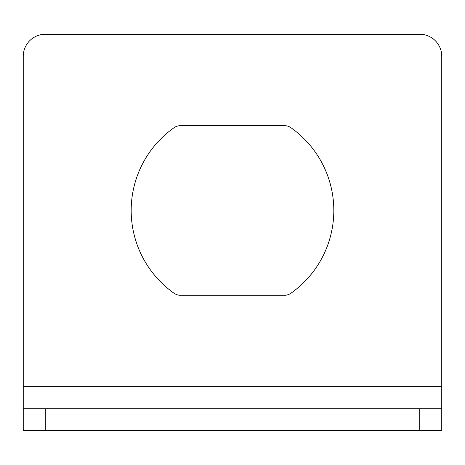 <?xml version="1.0" encoding="UTF-8"?>
<svg xmlns="http://www.w3.org/2000/svg" width="465" height="465" viewBox="0 0 465 465"><rect width="100%" height="100%" fill="white"/><g stroke="black" fill="none" stroke-linecap="round" stroke-linejoin="round"><path stroke-width="0.7" d="M419.726 408.712L441.75 408.712L441.75 430.735L419.726 430.735L419.726 408.712L23.25 408.712L23.25 56.288A22.024 22.024 0 0 1 45.274 34.265L419.726 34.265A22.024 22.024 0 0 1 441.75 56.288L441.75 408.712M419.726 430.735L23.25 430.735L23.25 408.712M174.084 127.689A101.324 101.324 0 0 0 174.084 293.258A11.015 11.015 0 0 0 180.432 295.275L284.568 295.275A11.015 11.015 0 0 0 290.916 293.258A101.324 101.324 0 0 0 290.916 127.689A11.015 11.015 0 0 0 284.568 125.672L180.432 125.672A11.015 11.015 0 0 0 174.084 127.689M441.75 386.682L23.25 386.682M45.274 430.735L45.274 408.712"/></g></svg>
